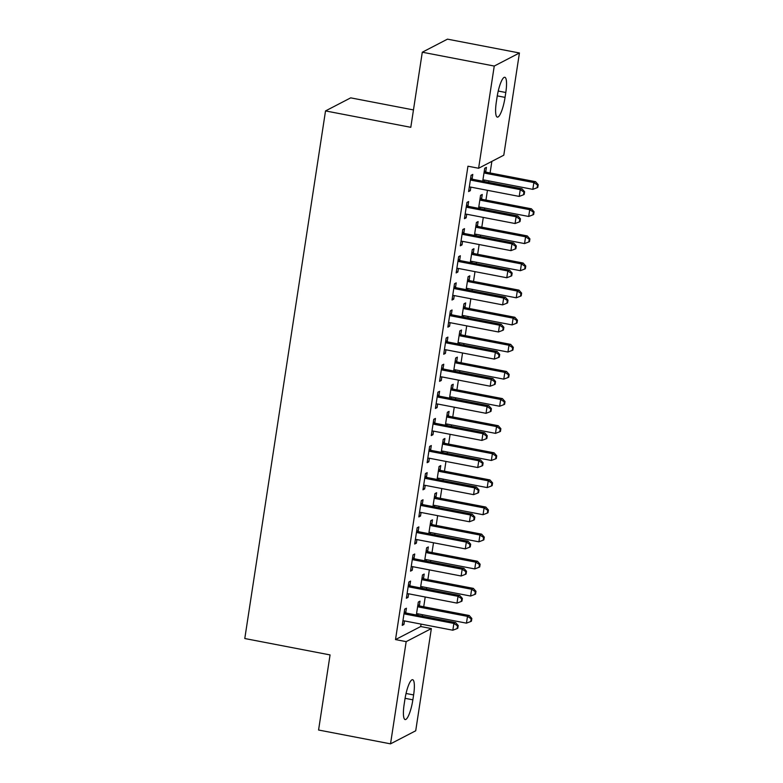 <?xml version="1.0" encoding="UTF-8"?>
<svg xmlns="http://www.w3.org/2000/svg" width="783" height="783" viewBox="0 0 783 783"><rect width="100%" height="100%" fill="white"/><g stroke="black" fill="none" stroke-linecap="round" stroke-linejoin="round"><path stroke-width="1.17" d="M420.696 626.527L431.355 628.573L415.714 730.784L390.531 743.85L318.573 730.02L330.064 654.921L244.785 638.527L325.522 110.922L410.801 127.316L422.291 52.216L447.475 39.15L519.432 52.98L503.792 155.191L478.609 168.257L467.95 166.211L395.513 639.584L420.696 626.527L421.058 624.11M422.282 616.152L422.497 614.704M423.72 606.756L425.208 596.998M426.432 589.041L426.647 587.593M427.87 579.635L429.358 569.877M430.572 561.93L430.797 560.481M432.01 552.524L433.508 542.766M434.722 534.818L434.947 533.37M436.16 525.413L437.658 515.654M438.871 507.707L439.097 506.258M440.31 498.301L441.808 488.543M443.021 480.596L443.247 479.147M444.46 471.19L445.958 461.432M447.171 453.474L447.396 452.036M448.61 444.078L450.108 434.32M451.321 426.363L451.546 424.915M452.76 416.967L454.248 407.209M455.471 399.252L455.686 397.803M456.91 389.856L458.398 380.098M459.621 372.14L459.836 370.692M461.06 362.744L462.547 352.986M463.771 345.029L463.986 343.58M465.21 335.633L466.697 325.875M467.911 317.918L468.136 316.469M469.35 308.522L470.847 298.754M472.061 290.806L472.286 289.358M473.5 281.4L474.997 271.642M476.211 263.695L476.436 262.246M477.65 254.289L479.147 244.531M480.361 236.583L480.586 235.135M481.799 227.178L483.297 217.42M484.511 209.472L484.736 208.024M485.949 200.066L487.447 190.308M488.661 182.361L488.876 180.912M490.099 172.955L491.871 161.376M413.463 109.923L350.706 97.855L325.522 110.922M423.505 578.431L424.18 574.047L422.477 574.928L420.491 587.896M422.233 586.741L422.017 588.19M409.891 585.498L410.566 581.103L408.863 581.994L406.377 598.261L408.08 597.37L408.628 593.808M431.805 524.209L432.48 519.824L430.777 520.705L428.79 533.673M430.533 532.518L430.307 533.967M418.191 531.275L418.866 526.881L417.163 527.762L414.677 544.028L416.38 543.148L416.918 539.585M440.105 469.986L440.77 465.601L439.077 466.482L437.09 479.45M438.832 478.296L438.607 479.744M426.49 477.043L427.166 472.658L425.463 473.539L422.967 489.806L424.67 488.925L425.218 485.352M448.405 415.763L449.07 411.369L447.367 412.259L445.39 425.228M447.132 424.073L446.907 425.521M434.79 422.82L435.456 418.435L433.762 419.316L431.267 435.583L432.97 434.702L433.518 431.13M456.695 361.54L457.37 357.146L455.667 358.027L453.68 371.005M455.422 369.85L455.207 371.299M443.09 368.597L443.755 364.212L442.052 365.093L439.566 381.36L441.269 380.479L441.818 376.907M464.994 307.308L465.67 302.923L463.967 303.804L461.98 316.772M463.722 315.618L463.507 317.066M451.38 314.375L452.055 309.98L450.352 310.871L447.866 327.137L449.569 326.257L450.108 322.684M473.294 253.085L473.96 248.7L472.266 249.581L470.28 262.55M472.022 261.395L471.797 262.843M459.68 260.152L460.355 255.757L458.652 256.638L456.156 272.915L457.859 272.024L458.407 268.461M481.594 198.862L482.259 194.478L480.556 195.358L478.579 208.327M480.322 207.172L480.096 208.621M467.98 205.929L468.645 201.534L466.952 202.415L464.456 218.682L466.159 217.801L466.707 214.229M472.129 178.808L472.795 174.423L471.092 175.304L468.606 191.571L470.309 190.69L470.857 187.117M485.744 171.751L486.409 167.366L484.706 168.247L482.719 181.216M484.471 180.061L484.246 181.509M463.83 233.04L464.505 228.646L462.802 229.527L460.306 245.793L462.009 244.913L462.557 241.35M477.444 225.974L478.11 221.589L476.416 222.47L474.429 235.438M476.172 234.283L475.947 235.732M455.53 287.263L456.205 282.869L454.502 283.759L452.016 300.026L453.709 299.135L454.257 295.573M469.144 280.197L469.82 275.812L468.117 276.693L466.13 289.661M467.872 288.506L467.647 289.955M447.23 341.486L447.905 337.101L446.202 337.982L443.716 354.249L445.419 353.368L445.967 349.795M460.844 334.429L461.52 330.034L459.817 330.915L457.83 343.894M459.572 342.739L459.357 344.177M438.94 395.709L439.606 391.324L437.903 392.205L435.417 408.472L437.12 407.591L437.668 404.018M452.545 388.652L453.22 384.257L451.517 385.148L449.53 398.116M451.282 396.961L451.057 398.41M430.64 449.931L431.306 445.547L429.613 446.427L427.117 462.694L428.82 461.813L429.368 458.241M444.255 442.875L444.92 438.49L443.217 439.371L441.24 452.339M442.982 451.184L442.757 452.633M422.34 504.164L423.016 499.769L421.313 500.65L418.827 516.917L420.52 516.036L421.068 512.464M435.955 497.097L436.63 492.713L434.927 493.593L432.94 506.562M434.682 505.407L434.457 506.855M414.041 558.387L414.716 553.992L413.013 554.883L410.527 571.15L412.23 570.259L412.768 566.696M427.655 551.32L428.33 546.935L426.627 547.816L424.64 560.785M426.383 559.63L426.167 561.078M405.751 612.609L406.416 608.225L404.713 609.105L402.227 625.372L403.93 624.491L404.478 620.919M419.355 605.543L420.031 601.158L418.328 602.039L416.341 615.007M418.083 613.852L417.868 615.301M412.866 699.816A17.803 3.905 -79.1 0 1 405.154 719.557A17.803 3.905 -79.1 0 1 404.155 704.328L404.899 699.454A17.803 3.905 -79.1 0 1 412.621 679.713A17.803 3.905 -79.1 0 1 413.62 694.932L412.866 699.816L405.085 698.319M390.531 743.85L406.171 641.639L431.355 628.573M422.291 52.216L494.249 66.046L519.432 52.98M395.513 639.584L406.171 641.639M478.609 168.257L494.249 66.046M497.088 97.014A17.803 3.905 -79.1 0 1 504.81 77.272A17.803 3.905 -79.1 0 1 505.798 92.502L505.055 97.376A17.803 3.905 -79.1 0 1 497.342 117.117A17.803 3.905 -79.1 0 1 496.344 101.898L497.088 97.014M468.792 190.396L470.309 190.69M464.642 217.508L466.159 217.801M460.492 244.619L462.009 244.913M456.342 271.73L457.859 272.024M452.192 298.852L453.709 299.135M448.042 325.963L449.569 326.257M443.892 353.074L445.419 353.368M439.743 380.186L441.269 380.479M435.593 407.297L437.12 407.591M431.453 434.408L432.97 434.702M427.303 461.52L428.82 461.813M423.153 488.631L424.67 488.925M419.003 515.743L420.52 516.036M414.853 542.854L416.38 543.148M410.703 569.975L412.23 570.259M406.553 597.086L408.08 597.37M402.403 624.198L403.93 624.491M470.426 179.698L470.789 179.933A2.78 2.672 -117.4 0 0 471.757 180.315L520.264 189.643L519.227 196.416L470.72 187.098A2.78 2.672 -117.4 0 0 469.692 187.098L469.281 187.186M470.7 177.898L472.492 179.043A2.78 2.672 -117.4 0 0 473.461 179.434L521.958 188.762L520.264 189.643L523.925 192.07L523.514 194.781L524.189 194.429L524.6 191.718L523.925 192.07M524.6 191.718L521.958 188.762M519.227 196.416L523.514 194.781M482.896 180.119L483.307 180.041A2.78 2.672 62.6 0 1 484.334 180.031L532.832 189.359L533.869 182.576L535.572 181.695L487.075 172.377A2.78 2.672 62.6 0 1 486.106 171.986L484.315 170.831M537.539 185.013L537.118 187.724L537.804 187.372L538.215 184.661L537.539 185.013L533.869 182.576L485.372 173.258A2.78 2.672 62.6 0 1 484.403 172.867L484.041 172.632M537.118 187.724L532.832 189.359M535.572 181.695L538.215 184.661M466.276 206.81L466.639 207.045A2.78 2.672 -117.4 0 0 467.608 207.426L516.114 216.754L515.077 223.527L466.57 214.209A2.78 2.672 -117.4 0 0 465.542 214.209L465.131 214.297M466.551 205.009L468.342 206.164A2.78 2.672 -117.4 0 0 469.311 206.546L517.817 215.873L516.114 216.754L519.775 219.191L519.364 221.902L520.039 221.54L520.46 218.829L519.775 219.191M520.46 218.829L517.817 215.873M515.077 223.527L519.364 221.902M462.127 233.921L462.499 234.156A2.78 2.672 -117.4 0 0 463.458 234.538L511.965 243.865L510.927 250.638L462.42 241.321A2.78 2.672 -117.4 0 0 461.393 241.321L460.981 241.409M462.401 232.12L464.192 233.275A2.78 2.672 -117.4 0 0 465.161 233.657L513.668 242.984L511.965 243.865L515.625 246.302L515.214 249.014L515.889 248.661L516.31 245.95L515.625 246.302M516.31 245.95L513.668 242.984M510.927 250.638L515.214 249.014M478.746 207.241L479.157 207.152A2.78 2.672 62.6 0 1 480.185 207.143L528.691 216.47L529.719 209.687L531.422 208.807L482.925 199.489A2.78 2.672 62.6 0 1 481.956 199.097L480.165 197.952M533.389 212.124L532.969 214.836L533.654 214.483L534.065 211.772L533.389 212.124L529.719 209.687L481.222 200.37A2.78 2.672 62.6 0 1 480.253 199.978L479.891 199.743M532.969 214.836L528.691 216.47M531.422 208.807L534.065 211.772M474.596 234.352L475.007 234.264A2.78 2.672 62.6 0 1 476.035 234.254L524.541 243.582L525.579 236.799L527.272 235.918L478.775 226.6A2.78 2.672 62.6 0 1 477.806 226.209L476.015 225.064M529.239 239.236L528.828 241.947L529.504 241.595L529.915 238.884L529.239 239.236L525.579 236.799L477.072 227.481A2.78 2.672 62.6 0 1 476.103 227.09L475.741 226.855M528.828 241.947L524.541 243.582M527.272 235.918L529.915 238.884M457.977 261.033L458.349 261.268A2.78 2.672 -117.4 0 0 459.308 261.649L507.815 270.977L506.777 277.75L458.27 268.432A2.78 2.672 -117.4 0 0 457.252 268.432L456.832 268.52M458.251 259.232L460.052 260.387A2.78 2.672 -117.4 0 0 461.011 260.768L509.518 270.096L507.815 270.977L511.475 273.414L511.064 276.125L511.739 275.773L512.16 273.061L511.475 273.414M512.16 273.061L509.518 270.096M506.777 277.75L511.064 276.125M453.827 288.144L454.199 288.379A2.78 2.672 -117.4 0 0 455.158 288.77L503.665 298.088L502.627 304.871L454.12 295.543A2.78 2.672 -117.4 0 0 453.103 295.553L452.682 295.631M454.101 286.343L455.902 287.498A2.78 2.672 -117.4 0 0 456.861 287.88L505.368 297.207L503.665 298.088L507.325 300.525L506.914 303.236L507.599 302.884L508.01 300.173L507.325 300.525M508.01 300.173L505.368 297.207M502.627 304.871L506.914 303.236M470.446 261.463L470.857 261.375A2.78 2.672 62.6 0 1 471.885 261.375L520.392 270.693L521.429 263.92L523.132 263.029L474.625 253.712A2.78 2.672 62.6 0 1 473.656 253.32L471.865 252.175M525.09 266.347L524.679 269.058L525.354 268.706L525.775 265.995L525.09 266.347L521.429 263.92L472.922 254.592A2.78 2.672 62.6 0 1 471.953 254.201L471.591 253.966M524.679 269.058L520.392 270.693M523.132 263.029L525.775 265.995M466.296 288.575L466.707 288.487A2.78 2.672 62.6 0 1 467.735 288.487L516.242 297.804L517.279 291.031L518.982 290.141L470.475 280.823A2.78 2.672 62.6 0 1 469.506 280.431L467.715 279.286M520.94 293.459L520.529 296.17L521.204 295.817L521.625 293.106L520.94 293.459L517.279 291.031L468.772 281.704A2.78 2.672 62.6 0 1 467.813 281.322L467.441 281.087M520.529 296.17L516.242 297.804M518.982 290.141L521.625 293.106M449.677 315.255L450.049 315.49A2.78 2.672 -117.4 0 0 451.008 315.882L499.515 325.199L498.477 331.982L449.98 322.655A2.78 2.672 -117.4 0 0 448.953 322.665L448.532 322.743M449.961 313.454L451.752 314.609A2.78 2.672 -117.4 0 0 452.711 314.991L501.218 324.319L499.515 325.199L503.175 327.637L502.764 330.348L503.449 329.995L503.86 327.284L503.175 327.637M503.86 327.284L501.218 324.319M498.477 331.982L502.764 330.348M462.146 315.686L462.567 315.598A2.78 2.672 62.6 0 1 463.585 315.598L512.092 324.916L513.129 318.143L514.832 317.262L466.325 307.934A2.78 2.672 62.6 0 1 465.366 307.543L463.565 306.398M516.79 320.57L516.379 323.281L517.054 322.929L517.475 320.218L516.79 320.57L513.129 318.143L464.622 308.815A2.78 2.672 62.6 0 1 463.663 308.433L463.291 308.199M516.379 323.281L512.092 324.916M514.832 317.262L517.475 320.218M445.537 342.367L445.899 342.602A2.78 2.672 -117.4 0 0 446.868 342.993L495.365 352.311L494.327 359.094L445.83 349.766A2.78 2.672 -117.4 0 0 444.803 349.776L444.382 349.854M445.811 340.566L447.602 341.721A2.78 2.672 -117.4 0 0 448.561 342.112L497.068 351.43L495.365 352.311L499.035 354.748L498.614 357.459L499.3 357.107L499.711 354.396L499.035 354.748M499.711 354.396L497.068 351.43M494.327 359.094L498.614 357.459M457.996 342.797L458.417 342.709A2.78 2.672 62.6 0 1 459.435 342.709L507.942 352.027L508.979 345.254L510.682 344.373L462.176 335.046A2.78 2.672 62.6 0 1 461.216 334.664L459.415 333.509M512.64 347.691L512.229 350.402L512.914 350.05L513.325 347.339L512.64 347.691L508.979 345.254L460.473 335.927A2.78 2.672 62.6 0 1 459.513 335.545L459.141 335.31M512.229 350.402L507.942 352.027M510.682 344.373L513.325 347.339M441.387 369.478L441.749 369.713A2.78 2.672 -117.4 0 0 442.718 370.105L491.215 379.422L490.178 386.205L441.681 376.877A2.78 2.672 -117.4 0 0 440.653 376.887L440.242 376.975M441.661 367.687L443.452 368.832A2.78 2.672 -117.4 0 0 444.421 369.224L492.918 378.541L491.215 379.422L494.885 381.859L494.464 384.57L495.15 384.218L495.561 381.507L494.885 381.859M495.561 381.507L492.918 378.541M490.178 386.205L494.464 384.57M437.237 396.589L437.599 396.824A2.78 2.672 -117.4 0 0 438.568 397.216L487.065 406.534L486.037 413.316L437.531 403.989A2.78 2.672 -117.4 0 0 436.503 403.999L436.092 404.087M437.511 394.798L439.302 395.944A2.78 2.672 -117.4 0 0 440.271 396.335L488.768 405.653L487.065 406.534L490.735 408.971L490.315 411.682L491 411.329L491.411 408.618L490.735 408.971M491.411 408.618L488.768 405.653M486.037 413.316L490.315 411.682M433.087 423.701L433.449 423.936A2.78 2.672 -117.4 0 0 434.418 424.327L482.925 433.655L481.888 440.428L433.381 431.11A2.78 2.672 -117.4 0 0 432.353 431.11L431.942 431.198M433.361 421.91L435.152 423.055A2.78 2.672 -117.4 0 0 436.121 423.446L484.618 432.764L482.925 433.655L486.586 436.082L486.174 438.793L486.85 438.441L487.261 435.73L486.586 436.082M487.261 435.73L484.618 432.764M481.888 440.428L486.174 438.793M428.937 450.822L429.299 451.057A2.78 2.672 -117.4 0 0 430.268 451.439L478.775 460.766L477.738 467.539L429.231 458.221A2.78 2.672 -117.4 0 0 428.203 458.221L427.792 458.309M429.211 449.021L431.002 450.166A2.78 2.672 -117.4 0 0 431.971 450.558L480.478 459.875L478.775 460.766L482.436 463.193L482.025 465.905L482.7 465.552L483.121 462.841L482.436 463.193M483.121 462.841L480.478 459.875M477.738 467.539L482.025 465.905M424.787 477.933L425.159 478.168A2.78 2.672 -117.4 0 0 426.118 478.55L474.625 487.878L473.588 494.65L425.081 485.333A2.78 2.672 -117.4 0 0 424.053 485.333L423.642 485.421M425.061 476.133L426.852 477.278A2.78 2.672 -117.4 0 0 427.821 477.669L476.328 486.997L474.625 487.878L478.286 490.305L477.875 493.016L478.55 492.664L478.971 489.952L478.286 490.305M478.971 489.952L476.328 486.997M473.588 494.65L477.875 493.016M420.637 505.045L421.009 505.28A2.78 2.672 -117.4 0 0 421.968 505.661L470.475 514.989L469.438 521.762L420.931 512.444A2.78 2.672 -117.4 0 0 419.913 512.444L419.492 512.532M420.911 503.244L422.712 504.399A2.78 2.672 -117.4 0 0 423.672 504.781L472.178 514.108L470.475 514.989L474.136 517.426L473.725 520.137L474.4 519.775L474.821 517.064L474.136 517.426M474.821 517.064L472.178 514.108M469.438 521.762L473.725 520.137M416.487 532.156L416.859 532.391A2.78 2.672 -117.4 0 0 417.819 532.773L466.325 542.1L465.288 548.873L416.781 539.556A2.78 2.672 -117.4 0 0 415.763 539.556L415.342 539.644M416.762 530.355L418.562 531.51A2.78 2.672 -117.4 0 0 419.522 531.892L468.028 541.219L466.325 542.1L469.986 544.537L469.575 547.248L470.26 546.896L470.671 544.185L469.986 544.537M470.671 544.185L468.028 541.219M465.288 548.873L469.575 547.248M412.338 559.268L412.71 559.502A2.78 2.672 -117.4 0 0 413.678 559.884L462.176 569.212L461.138 575.994L412.641 566.667A2.78 2.672 -117.4 0 0 411.613 566.677L411.192 566.755M412.621 557.467L414.413 558.622A2.78 2.672 -117.4 0 0 415.372 559.003L463.879 568.331L462.176 569.212L465.846 571.649L465.425 574.36L466.11 574.008L466.521 571.296L465.846 571.649M466.521 571.296L463.879 568.331M461.138 575.994L465.425 574.36M408.197 586.379L408.56 586.614A2.78 2.672 -117.4 0 0 409.529 587.005L458.026 596.323L456.988 603.106L408.491 593.778A2.78 2.672 -117.4 0 0 407.463 593.788L407.052 593.866M408.472 584.578L410.263 585.733A2.78 2.672 -117.4 0 0 411.222 586.115L459.729 595.442L458.026 596.323L461.696 598.76L461.275 601.471L461.96 601.119L462.371 598.408L461.696 598.76M462.371 598.408L459.729 595.442M456.988 603.106L461.275 601.471M453.846 369.909L454.267 369.821A2.78 2.672 62.6 0 1 455.295 369.821L503.792 379.138L504.829 372.365L506.532 371.485L458.026 362.157A2.78 2.672 62.6 0 1 457.066 361.775L455.275 360.62M508.5 374.803L508.079 377.514L508.764 377.161L509.175 374.45L508.5 374.803L504.829 372.365L456.332 363.038A2.78 2.672 62.6 0 1 455.363 362.656L454.992 362.421M508.079 377.514L503.792 379.138M506.532 371.485L509.175 374.45M449.696 397.02L450.117 396.942A2.78 2.672 62.6 0 1 451.145 396.932L499.642 406.26L500.68 399.477L502.383 398.596L453.876 389.268A2.78 2.672 62.6 0 1 452.917 388.887L451.125 387.732M504.35 401.914L503.929 404.625L504.614 404.273L505.025 401.562L504.35 401.914L500.68 399.477L452.183 390.159A2.78 2.672 62.6 0 1 451.214 389.768L450.851 389.533M503.929 404.625L499.642 406.26M502.383 398.596L505.025 401.562M445.556 424.132L445.967 424.053A2.78 2.672 62.6 0 1 446.995 424.043L495.492 433.371L496.53 426.588L498.233 425.707L449.736 416.38A2.78 2.672 62.6 0 1 448.767 415.998L446.976 414.843M500.2 429.025L499.779 431.736L500.464 431.384L500.875 428.673L500.2 429.025L496.53 426.588L448.033 417.27A2.78 2.672 62.6 0 1 447.064 416.879L446.702 416.644M499.779 431.736L495.492 433.371M498.233 425.707L500.875 428.673M441.406 451.243L441.818 451.165A2.78 2.672 62.6 0 1 442.845 451.155L491.352 460.482L492.39 453.7L494.083 452.819L445.586 443.501A2.78 2.672 62.6 0 1 444.617 443.109L442.826 441.955M496.05 456.137L495.629 458.848L496.314 458.495L496.725 455.784L496.05 456.137L492.39 453.7L443.883 444.382A2.78 2.672 62.6 0 1 442.914 443.99L442.552 443.755M495.629 458.848L491.352 460.482M494.083 452.819L496.725 455.784M437.257 478.354L437.668 478.276A2.78 2.672 62.6 0 1 438.695 478.266L487.202 487.594L488.24 480.811L489.933 479.93L441.436 470.612A2.78 2.672 62.6 0 1 440.467 470.221L438.676 469.066M491.9 483.248L491.489 485.959L492.164 485.607L492.585 482.896L491.9 483.248L488.24 480.811L439.733 471.493A2.78 2.672 62.6 0 1 438.764 471.102L438.402 470.867M491.489 485.959L487.202 487.594M489.933 479.93L492.585 482.896M433.107 505.475L433.518 505.387A2.78 2.672 62.6 0 1 434.545 505.378L483.052 514.705L484.09 507.922L485.793 507.041L437.286 497.724A2.78 2.672 62.6 0 1 436.317 497.332L434.526 496.187M487.75 510.359L487.339 513.071L488.015 512.718L488.435 510.007L487.75 510.359L484.09 507.922L435.583 498.605A2.78 2.672 62.6 0 1 434.614 498.213L434.252 497.978M487.339 513.071L483.052 514.705M485.793 507.041L488.435 510.007M428.957 532.587L429.378 532.499A2.78 2.672 62.6 0 1 430.396 532.499L478.902 541.816L479.94 535.034L481.643 534.153L433.136 524.835A2.78 2.672 62.6 0 1 432.167 524.444L430.376 523.298M483.6 537.471L483.189 540.182L483.865 539.83L484.286 537.118L483.6 537.471L479.94 535.034L431.433 525.716A2.78 2.672 62.6 0 1 430.474 525.324L430.102 525.09M483.189 540.182L478.902 541.816M481.643 534.153L484.286 537.118M424.807 559.698L425.228 559.61A2.78 2.672 62.6 0 1 426.246 559.61L474.752 568.928L475.79 562.155L477.493 561.264L428.986 551.946A2.78 2.672 62.6 0 1 428.027 551.555L426.226 550.41M479.45 564.582L479.039 567.293L479.715 566.941L480.136 564.23L479.45 564.582L475.79 562.155L427.283 552.827A2.78 2.672 62.6 0 1 426.324 552.446L425.952 552.201M479.039 567.293L474.752 568.928M477.493 561.264L480.136 564.23M420.657 586.81L421.078 586.721A2.78 2.672 62.6 0 1 422.096 586.721L470.603 596.039L471.64 589.266L473.343 588.376L424.836 579.058A2.78 2.672 62.6 0 1 423.877 578.666L422.086 577.521M475.301 591.694L474.889 594.405L475.575 594.052L475.986 591.341L475.301 591.694L471.64 589.266L423.133 579.939A2.78 2.672 62.6 0 1 422.174 579.557L421.802 579.322M474.889 594.405L470.603 596.039M473.343 588.376L475.986 591.341M404.048 613.49L404.41 613.725A2.78 2.672 -117.4 0 0 405.379 614.117L453.876 623.434L452.838 630.217L404.341 620.89A2.78 2.672 -117.4 0 0 403.314 620.899L402.902 620.978M404.322 611.689L406.113 612.844A2.78 2.672 -117.4 0 0 407.082 613.236L455.579 622.554L453.876 623.434L457.546 625.871L457.125 628.583L457.81 628.23L458.221 625.519L457.546 625.871M458.221 625.519L455.579 622.554M452.838 630.217L457.125 628.583M416.507 613.921L416.928 613.833A2.78 2.672 62.6 0 1 417.956 613.833L466.453 623.151L467.49 616.378L469.193 615.497L420.686 606.169A2.78 2.672 62.6 0 1 419.727 605.788L417.936 604.633M471.16 618.815L470.74 621.526L471.425 621.164L471.836 618.453L471.16 618.815L467.49 616.378L418.993 607.05A2.78 2.672 62.6 0 1 418.024 606.668L417.662 606.433M470.74 621.526L466.453 623.151M469.193 615.497L471.836 618.453M505.798 92.502L498.233 91.043M505.055 97.376L497.274 95.878M413.62 694.932L406.054 693.484M470.789 179.933L472.492 179.043M471.757 180.315L473.461 179.434M487.075 172.377L485.372 173.258M486.106 171.986L484.403 172.867M466.639 207.045L468.342 206.164M467.608 207.426L469.311 206.546M462.499 234.156L464.192 233.275M463.458 234.538L465.161 233.657M482.925 199.489L481.222 200.37M481.956 199.097L480.253 199.978M478.775 226.6L477.072 227.481M477.806 226.209L476.103 227.09M458.349 261.268L460.052 260.387M459.308 261.649L461.011 260.768M454.199 288.379L455.902 287.498M455.158 288.77L456.861 287.88M474.625 253.712L472.922 254.592M473.656 253.32L471.953 254.201M470.475 280.823L468.772 281.704M469.506 280.431L467.813 281.322M450.049 315.49L451.752 314.609M451.008 315.882L452.711 314.991M466.325 307.934L464.622 308.815M465.366 307.543L463.663 308.433M445.899 342.602L447.602 341.721M446.868 342.993L448.561 342.112M462.176 335.046L460.473 335.927M461.216 334.664L459.513 335.545M441.749 369.713L443.452 368.832M442.718 370.105L444.421 369.224M437.599 396.824L439.302 395.944M438.568 397.216L440.271 396.335M433.449 423.936L435.152 423.055M434.418 424.327L436.121 423.446M429.299 451.057L431.002 450.166M430.268 451.439L431.971 450.558M425.159 478.168L426.852 477.278M426.118 478.55L427.821 477.669M421.009 505.28L422.712 504.399M421.968 505.661L423.672 504.781M416.859 532.391L418.562 531.51M417.819 532.773L419.522 531.892M412.71 559.502L414.413 558.622M413.678 559.884L415.372 559.003M408.56 586.614L410.263 585.733M409.529 587.005L411.222 586.115M458.026 362.157L456.332 363.038M457.066 361.775L455.363 362.656M453.876 389.268L452.183 390.159M452.917 388.887L451.214 389.768M449.736 416.38L448.033 417.27M448.767 415.998L447.064 416.879M445.586 443.501L443.883 444.382M444.617 443.109L442.914 443.99M441.436 470.612L439.733 471.493M440.467 470.221L438.764 471.102M437.286 497.724L435.583 498.605M436.317 497.332L434.614 498.213M433.136 524.835L431.433 525.716M432.167 524.444L430.474 525.324M428.986 551.946L427.283 552.827M428.027 551.555L426.324 552.446M424.836 579.058L423.133 579.939M423.877 578.666L422.174 579.557M404.41 613.725L406.113 612.844M405.379 614.117L407.082 613.236M420.686 606.169L418.993 607.05M419.727 605.788L418.024 606.668"/></g></svg>

